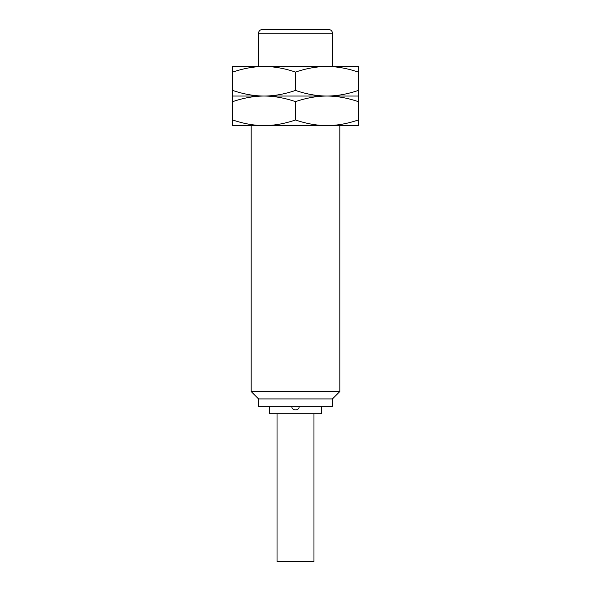 <?xml version="1.0" encoding="UTF-8"?>
<svg xmlns="http://www.w3.org/2000/svg" width="591" height="591" viewBox="0 0 591 591"><rect width="100%" height="100%" fill="white"/><g stroke="black" fill="none" stroke-linecap="round" stroke-linejoin="round"><path stroke-width="0.89" d="M339.825 125.588L339.825 391.538L251.175 391.538L251.175 125.588L264.103 125.588L232.706 125.588L232.706 101.645C243.551 97.936 254.019 96.067 264.103 96.038L358.294 96.038L358.294 66.487L232.706 66.487L232.706 72.095C243.551 68.386 254.019 66.517 264.103 66.487C274.187 66.517 284.655 68.386 295.5 72.095C306.345 68.386 316.813 66.517 326.897 66.487C336.981 66.517 347.449 68.386 358.294 72.095M295.5 119.98C306.345 123.689 316.813 125.558 326.897 125.588C336.981 125.558 347.449 123.689 358.294 119.98L358.294 125.588L264.103 125.588C274.187 125.558 284.655 123.689 295.5 119.98L295.5 101.645C306.345 97.936 316.813 96.067 326.897 96.038C336.981 96.008 347.449 94.139 358.294 90.43M232.706 101.645L232.706 96.038L264.103 96.038C274.187 96.008 284.655 94.139 295.5 90.43C306.345 94.139 316.813 96.008 326.897 96.038C336.981 96.067 347.449 97.936 358.294 101.645L358.294 96.038M358.294 119.98L358.294 101.645M232.706 96.038L232.706 90.43C243.551 94.139 254.019 96.008 264.103 96.038C274.187 96.067 284.655 97.936 295.5 101.645M232.706 119.98C243.551 123.689 254.019 125.558 264.103 125.588M232.706 90.43L232.706 72.095M258.562 33.244L332.438 33.244A3.694 3.694 0 0 0 328.744 29.55L262.256 29.55A3.694 3.694 0 0 0 258.562 33.244L258.562 66.487M332.438 33.244L332.438 66.487M295.5 90.43L295.5 72.095M251.175 391.538L258.562 398.925L332.438 398.925L332.438 406.312L258.562 406.312L258.562 398.925M339.825 391.538L332.438 398.925M269.644 406.312L269.644 413.7L321.356 413.7L321.356 406.312M277.031 413.7L277.031 561.45L313.969 561.45L313.969 413.7M291.806 406.312C291.577 411.077 299.423 411.077 299.194 406.312"/></g></svg>
